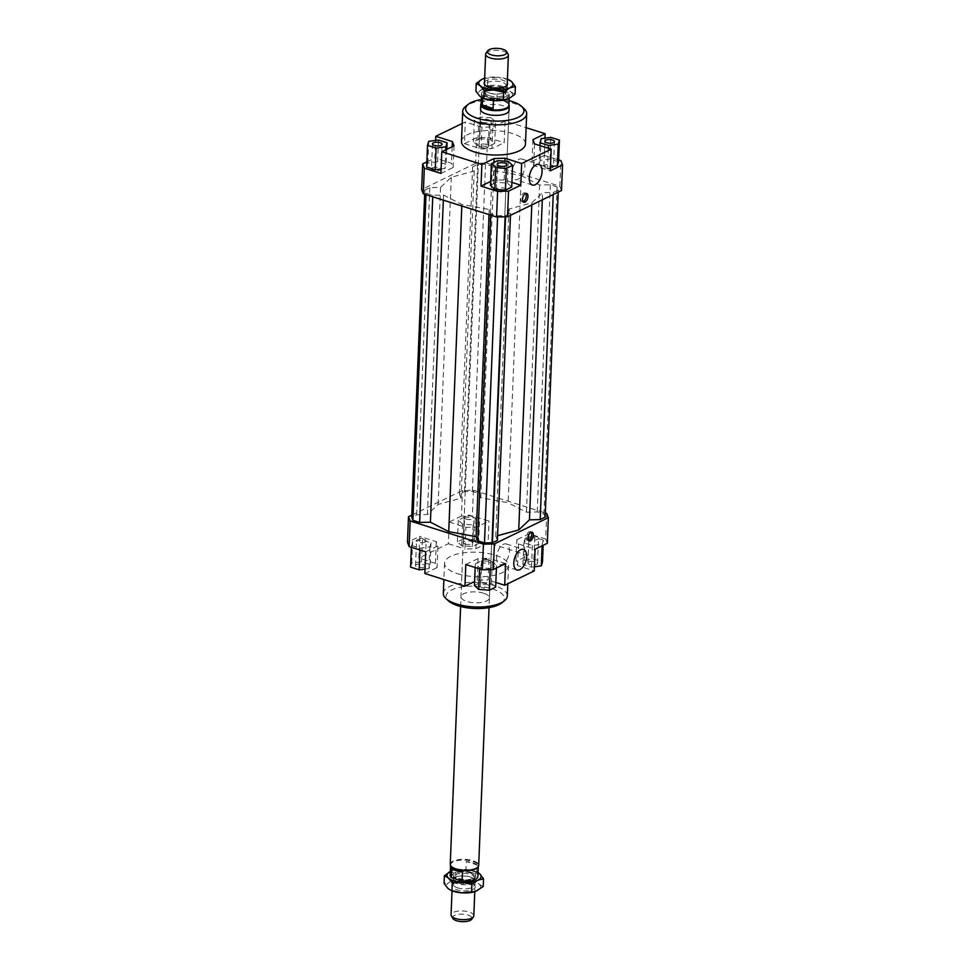 <?xml version="1.0" encoding="UTF-8"?>
<svg xmlns="http://www.w3.org/2000/svg" width="970" height="970" viewBox="0 0 970 970"><rect width="100%" height="100%" fill="white"/><g stroke="black" fill="none" stroke-linecap="round" stroke-linejoin="round"><path stroke-width="0.73" stroke-dasharray="4.85 3.64" d="M470.741 877.159A11.385 4.353 -177.7 0 1 471.893 877.583A11.385 4.353 -177.7 0 1 475.215 880.845A11.385 4.353 -177.7 0 1 472.887 883.343A11.385 4.353 -177.7 0 1 456.943 883.621A11.385 4.353 -177.7 0 1 452.469 879.935A11.385 4.353 -177.7 0 1 454.797 877.438A11.385 4.353 -177.7 0 1 456.045 876.953A11.385 4.353 -177.7 0 1 470.741 877.159M473.821 915.753A11.385 4.353 2.3 0 0 469.334 912.067A11.385 4.353 2.3 0 0 453.39 912.346A11.385 4.353 2.3 0 0 451.062 914.843M470.268 872.952A10.318 3.953 -177.7 0 1 474.33 876.298A10.318 3.953 -177.7 0 1 468.534 879.584A10.318 3.953 -177.7 0 1 457.779 878.808A10.318 3.953 -177.7 0 1 453.717 875.461A10.318 3.953 -177.7 0 1 459.513 872.175A10.318 3.953 -177.7 0 1 470.268 872.952M472.063 882.494A10.318 3.953 -177.7 0 1 457.61 882.748A10.318 3.953 -177.7 0 1 453.56 879.402A10.318 3.953 -177.7 0 1 455.657 877.147A10.318 3.953 -177.7 0 1 456.797 876.698A10.318 3.953 -177.7 0 1 470.111 876.892A10.318 3.953 -177.7 0 1 471.165 877.28A10.318 3.953 -177.7 0 1 474.172 880.239A10.318 3.953 -177.7 0 1 472.063 882.494M450.783 865.822A13.871 5.311 -177.7 0 1 450.577 864.816A13.871 5.311 -177.7 0 1 458.386 860.378A13.871 5.311 -177.7 0 1 472.851 861.433A13.871 5.311 -177.7 0 1 478.307 865.931A13.871 5.311 -177.7 0 1 478.028 866.913M476.755 874.212L477.119 865.01L466.315 861.481L465.952 870.684L476.755 874.212A13.871 5.311 -177.7 0 1 477.895 876.431M477.119 865.01A13.871 5.311 2.3 0 0 472.802 862.742A13.871 5.311 2.3 0 0 466.315 861.481M450.25 864.234A14.235 5.444 -177.7 0 1 458.252 859.687A14.235 5.444 -177.7 0 1 473.093 860.754A14.235 5.444 -177.7 0 1 478.695 865.373M481.156 103.438A14.235 5.444 -177.7 0 1 481.217 103.341A14.235 5.444 -177.7 0 1 503.6 101.159A14.235 5.444 -177.7 0 1 508.838 104.457A14.235 5.444 -177.7 0 1 508.886 104.554M481.132 104.069A13.871 5.311 -177.7 0 1 481.593 102.82A13.871 5.311 -177.7 0 1 503.406 100.698A13.871 5.311 -177.7 0 1 508.51 103.899A13.871 5.311 -177.7 0 1 508.862 105.184M501.829 87.251A10.318 3.953 -177.7 0 1 505.891 90.598A10.318 3.953 -177.7 0 1 503.782 92.853A10.318 3.953 -177.7 0 1 502.654 93.302A10.318 3.953 -177.7 0 1 489.329 93.108A10.318 3.953 -177.7 0 1 488.286 92.72A10.318 3.953 -177.7 0 1 485.267 89.761A10.318 3.953 -177.7 0 1 487.376 87.506A10.318 3.953 -177.7 0 1 501.829 87.251M501.672 91.192A10.318 3.953 -177.7 0 1 505.734 94.539A10.318 3.953 -177.7 0 1 499.926 97.825A10.318 3.953 -177.7 0 1 489.171 97.049A10.318 3.953 -177.7 0 1 485.109 93.702A10.318 3.953 -177.7 0 1 490.917 90.416A10.318 3.953 -177.7 0 1 501.672 91.192M485.994 53.217A11.385 4.353 -177.7 0 1 487.958 51.749A11.385 4.353 -177.7 0 1 503.903 51.471A11.385 4.353 -177.7 0 1 508.098 54.102M488.71 92.841A11.385 4.353 2.3 0 0 503.406 93.047A11.385 4.353 2.3 0 0 504.655 92.562A11.385 4.353 2.3 0 0 506.983 90.064A11.385 4.353 2.3 0 0 502.496 86.378A11.385 4.353 2.3 0 0 486.552 86.657A11.385 4.353 2.3 0 0 484.224 89.155A11.385 4.353 2.3 0 0 487.558 92.417A11.385 4.353 2.3 0 0 488.71 92.841M507.783 101.644L496.979 98.115L507.783 101.644L508.159 92.453A13.871 5.311 -177.7 0 1 509.286 94.672A13.871 5.311 -177.7 0 1 493.5 99.316L493.451 100.553M452.844 918.432A9.748 3.722 -177.7 0 1 454.59 915.401A9.748 3.722 -177.7 0 1 466.606 914.722A9.748 3.722 -177.7 0 1 471.747 919.196M451.656 868.356L462.472 871.885M450.153 875.328A13.871 5.311 -177.7 0 1 465.952 870.684M482.599 98.019L482.696 95.787L493.5 99.316M508.159 92.453L497.343 88.925L496.979 98.115M482.696 95.787A13.871 5.311 -177.7 0 1 481.556 93.569A13.871 5.311 -177.7 0 1 497.343 88.925M460.604 606.505L480.562 109.319A14.235 5.444 -177.7 0 1 488.468 104.784A14.235 5.444 -177.7 0 1 503.224 105.791A14.235 5.444 -177.7 0 1 509.007 110.459L489.038 607.644M483.642 593.24A14.235 5.444 2.3 0 0 468.898 592.233A14.235 5.444 2.3 0 0 460.992 596.768A14.235 5.444 2.3 0 0 466.776 601.436A14.235 5.444 2.3 0 0 481.532 602.431A14.235 5.444 2.3 0 0 489.438 597.908A14.235 5.444 2.3 0 0 483.642 593.24M512.087 172.405A10.815 5.808 107.6 0 0 515.228 179.595A10.815 5.808 107.6 0 0 524.903 166.173A10.815 5.808 107.6 0 0 521.763 158.971A10.815 5.808 107.6 0 0 512.087 172.405M496.628 557.362A10.815 5.808 107.6 0 0 499.768 564.564A10.815 5.808 107.6 0 0 509.444 551.142A10.815 5.808 107.6 0 0 506.304 543.94A10.815 5.808 107.6 0 0 496.628 557.362M525.667 193.454A4.62 2.486 107.6 0 0 524.915 192.872A4.62 2.486 107.6 0 0 520.769 198.62A4.62 2.486 107.6 0 0 522.115 201.699A4.62 2.486 107.6 0 0 523.072 201.663M531.087 532.203A4.62 2.486 107.6 0 0 530.323 531.633A4.62 2.486 107.6 0 0 526.189 537.368A4.62 2.486 107.6 0 0 527.534 540.448A4.62 2.486 107.6 0 0 528.492 540.423M498.131 190.908A4.801 1.843 2.3 0 0 504.412 190.92A4.801 1.843 2.3 0 0 505.782 189.708A4.801 1.843 2.3 0 0 503.83 188.131A4.801 1.843 2.3 0 0 498.847 187.792A4.801 1.843 2.3 0 0 496.179 189.332A4.801 1.843 2.3 0 0 497.452 190.641A4.801 1.843 2.3 0 0 498.131 190.908M552.512 167.58A4.801 1.843 2.3 0 0 553.446 166.549A4.801 1.843 2.3 0 0 550.184 164.67A4.801 1.843 2.3 0 0 544.788 165.142A4.801 1.843 2.3 0 0 543.855 166.173A4.801 1.843 2.3 0 0 545.116 167.483A4.801 1.843 2.3 0 0 552.075 167.762A4.801 1.843 2.3 0 0 552.512 167.58M482.102 122.293A4.801 1.843 -177.7 0 1 480.15 120.716A4.801 1.843 -177.7 0 1 482.817 119.189A4.801 1.843 -177.7 0 1 487.801 119.528A4.801 1.843 -177.7 0 1 489.753 121.104A4.801 1.843 -177.7 0 1 487.086 122.632A4.801 1.843 -177.7 0 1 482.102 122.293M486.794 144.494A4.801 1.843 2.3 0 0 481.823 144.154A4.801 1.843 2.3 0 0 479.156 145.682A4.801 1.843 2.3 0 0 480.429 147.003A4.801 1.843 2.3 0 0 481.108 147.258A4.801 1.843 2.3 0 0 487.376 147.282A4.801 1.843 2.3 0 0 488.747 146.07A4.801 1.843 2.3 0 0 486.794 144.494M432.426 167.81A4.801 1.843 2.3 0 0 431.48 168.841A4.801 1.843 2.3 0 0 432.753 170.162A4.801 1.843 2.3 0 0 439.713 170.441A4.801 1.843 2.3 0 0 440.15 170.259A4.801 1.843 2.3 0 0 441.083 169.229A4.801 1.843 2.3 0 0 437.822 167.349A4.801 1.843 2.3 0 0 432.426 167.81M487.898 584.922A4.801 1.843 2.3 0 0 482.914 584.595A4.801 1.843 2.3 0 0 480.247 586.122A4.801 1.843 2.3 0 0 482.199 587.699A4.801 1.843 2.3 0 0 487.183 588.026A4.801 1.843 2.3 0 0 489.85 586.498A4.801 1.843 2.3 0 0 487.898 584.922M488.892 559.969A4.801 1.843 2.3 0 0 482.623 559.945A4.801 1.843 2.3 0 0 481.253 561.157A4.801 1.843 2.3 0 0 483.205 562.733A4.801 1.843 2.3 0 0 488.177 563.073A4.801 1.843 2.3 0 0 490.844 561.545A4.801 1.843 2.3 0 0 489.571 560.223A4.801 1.843 2.3 0 0 488.892 559.969M528.844 561.933A4.801 1.843 2.3 0 0 527.91 562.964A4.801 1.843 2.3 0 0 531.184 564.843A4.801 1.843 2.3 0 0 536.58 564.37A4.801 1.843 2.3 0 0 537.513 563.34A4.801 1.843 2.3 0 0 534.24 561.46A4.801 1.843 2.3 0 0 528.844 561.933M529.85 536.968A4.801 1.843 2.3 0 0 528.917 537.998A4.801 1.843 2.3 0 0 532.178 539.878A4.801 1.843 2.3 0 0 537.574 539.417A4.801 1.843 2.3 0 0 538.52 538.386A4.801 1.843 2.3 0 0 537.247 537.065A4.801 1.843 2.3 0 0 530.287 536.786A4.801 1.843 2.3 0 0 529.85 536.968M465.163 544.049A4.801 1.843 2.3 0 0 470.147 544.388A4.801 1.843 2.3 0 0 472.814 542.861A4.801 1.843 2.3 0 0 470.862 541.284A4.801 1.843 2.3 0 0 465.879 540.945A4.801 1.843 2.3 0 0 463.211 542.472A4.801 1.843 2.3 0 0 465.163 544.049M466.17 519.083A4.801 1.843 2.3 0 0 471.153 519.423A4.801 1.843 2.3 0 0 473.821 517.895A4.801 1.843 2.3 0 0 472.548 516.573A4.801 1.843 2.3 0 0 471.869 516.319A4.801 1.843 2.3 0 0 465.588 516.295A4.801 1.843 2.3 0 0 464.218 517.507A4.801 1.843 2.3 0 0 466.17 519.083M424.217 567.05A4.801 1.843 2.3 0 0 425.151 566.019A4.801 1.843 2.3 0 0 421.877 564.14A4.801 1.843 2.3 0 0 416.482 564.601A4.801 1.843 2.3 0 0 415.548 565.631A4.801 1.843 2.3 0 0 418.81 567.523A4.801 1.843 2.3 0 0 424.217 567.05M425.212 542.084A4.801 1.843 2.3 0 0 426.145 541.054A4.801 1.843 2.3 0 0 424.884 539.732A4.801 1.843 2.3 0 0 417.924 539.453A4.801 1.843 2.3 0 0 417.488 539.635A4.801 1.843 2.3 0 0 416.554 540.666A4.801 1.843 2.3 0 0 419.816 542.557A4.801 1.843 2.3 0 0 425.212 542.084M461.478 141.45A32.022 12.258 -177.7 0 1 479.253 131.265A32.022 12.258 -177.7 0 1 512.451 133.508A32.022 12.258 -177.7 0 1 525.473 144.021M524.006 108.616A32.022 12.258 2.3 0 0 513.663 103.293A32.022 12.258 2.3 0 0 465.758 106.276M481.314 99.522A29.173 11.167 -177.7 0 1 509.044 100.625M457.549 573.707A32.022 12.258 2.3 0 0 490.747 575.962A32.022 12.258 2.3 0 0 508.522 565.777A32.022 12.258 2.3 0 0 495.512 555.264A32.022 12.258 2.3 0 0 462.314 553.009A32.022 12.258 2.3 0 0 444.527 563.206A32.022 12.258 2.3 0 0 457.549 573.707M443.314 593.422A32.022 12.258 -177.7 0 1 461.102 583.237A32.022 12.258 -177.7 0 1 494.3 585.492A32.022 12.258 -177.7 0 1 507.31 595.992M501.563 603.025A29.173 11.167 2.3 0 0 492.505 588.935A29.173 11.167 2.3 0 0 457.015 587.978A29.173 11.167 2.3 0 0 448.492 600.891M426.849 161.905L434.899 157.989L435.603 140.432M462.193 123.469L465.297 121.965L464.424 143.645L476.658 137.704L487.595 137.437L486.564 163.057L475.627 163.324L476.658 137.704M475.627 163.324L421.635 189.55M440.926 173.436L453.16 167.495L451.499 163.251L434.899 157.989M441.107 168.998L445.012 168.477L446.2 164.451L437.603 161.723L427.818 163.033L426.642 167.058M561.509 190.508L559.848 186.264L486.564 163.057M521.266 175.606L539.599 185.027L550.342 184.773L557.095 186.919L558.296 189.999L553.324 192.424L542.582 192.678L531.875 202.791L508.923 209.035L510.547 213.206L505.576 215.619L497.61 215.813L490.856 213.679L489.232 209.508L461.878 204.464L443.532 195.043L432.802 195.297L426.048 193.151L424.848 190.059L429.819 187.646L440.55 187.392L451.268 177.267L474.221 171.035L472.596 166.864L477.567 164.451L485.521 164.257L492.275 166.391L493.912 170.562L521.266 175.606L508.122 502.763L480.768 497.719L479.144 493.548L472.39 491.414L464.424 491.596L459.453 494.021L461.077 498.192L438.125 504.424L427.418 514.549L416.676 514.803L411.704 517.216M487.595 137.437L504.194 142.699L505.067 121.02L526.128 127.688M544.97 138.152L544.279 155.382L558.635 159.929M559.848 186.264L560.878 160.644M511.917 182.372L504.17 179.923L493.233 180.19L490.662 181.438M504.17 179.923L504.921 161.214M493.948 162.487L493.233 180.19M511.724 187.052L507.443 183.16L496.834 182.336L490.505 185.415M544.279 155.382L532.045 161.335L533.694 165.579L550.305 170.841M532.045 161.335L532.918 139.656M534.567 143.899L533.694 165.579M558.562 161.772L549.966 159.056L540.181 160.353L539.005 164.379L547.589 167.095L550.463 166.719M464.424 143.645L481.023 148.907L491.96 148.64L504.194 142.699M481.023 148.907L481.896 127.228L492.833 126.961L491.96 148.64M479.81 138.698L473.469 141.778L477.749 145.67L488.359 146.482L494.688 143.415L490.42 139.51L479.81 138.698L480.671 117.018L474.342 120.098L473.469 141.778M505.067 121.02L492.833 126.961M453.16 167.495L454.033 145.815M452.166 146.725L451.499 163.251M477.167 580.266L478.04 558.587L488.977 558.32L488.104 579.999L477.167 580.266L474.597 581.515M505.576 563.582L488.977 558.32M495.84 582.449L488.104 579.999M547.335 543.285L545.686 539.041L546.704 513.421M411.789 515.106L462.484 490.48L473.421 490.214L545.322 512.984M545.152 517.155L543.952 514.076L537.198 511.93L526.467 512.184L508.122 502.763M497.404 540.363L495.779 536.192L497.598 535.695M473.421 490.214L472.39 515.834L461.453 516.101L462.484 490.48M461.453 516.101L449.219 522.042L448.358 543.721L418.822 558.065L419.695 536.386L407.461 542.327M449.219 522.042L465.83 527.304L476.767 527.037L489.001 521.096L472.39 515.834M464.606 517.095L458.276 520.175L462.557 524.067L473.166 524.879L479.495 521.812L475.215 517.907L464.606 517.095L463.733 538.774L474.342 539.587L478.622 543.491L472.293 546.559L461.684 545.746L457.403 541.854L463.733 538.774M425.721 551.833L437.955 545.892L436.306 541.648L419.695 536.386M411.438 545.455L420.034 548.171L429.819 546.874L430.995 542.848L422.411 540.12L412.626 541.43L411.365 547.286M517.628 565.655L518.501 543.976L516.84 539.732L515.967 561.412L517.628 565.655L534.24 570.906M545.686 539.041L529.074 533.779L516.84 539.732M529.074 533.779L528.201 555.458L515.967 561.412M476.767 527.037L475.894 548.717L464.957 548.984L465.83 527.304M448.358 543.721L464.957 548.984M436.306 541.648L435.433 563.327L437.082 567.571L437.955 545.892M424.86 573.512L437.082 567.571M419.962 550.014L420.034 548.171M410.565 567.135L411.753 563.109L421.538 561.8L430.134 564.528L428.946 568.553L425.03 569.075M428.946 568.553L429.819 546.874M430.134 564.528L430.995 542.848M421.538 561.8L422.411 540.12M411.753 563.109L412.626 541.43M435.433 563.327L418.822 558.065M457.403 541.854L458.276 520.175M461.684 545.746L462.557 524.067M472.293 546.559L473.166 524.879M478.622 543.491L479.495 521.812M474.342 539.587L475.215 517.907M475.894 548.717L488.128 542.776L489.001 521.096M543.358 540.169L534.773 537.453L524.988 538.75L523.8 542.776L532.397 545.492L542.182 544.194L543.358 540.169L543.151 545.322M534.397 566.795L531.524 567.171L522.927 564.455L524.115 560.43L533.9 559.132L542.497 561.848M533.9 559.132L534.773 537.453M524.115 560.43L524.988 538.75M522.927 564.455L523.8 542.776M531.524 567.171L532.397 545.492M542.109 545.831L542.182 544.194M518.501 543.976L535.1 549.238M528.201 555.458L488.128 542.776M490.189 568.529L496.531 565.449L492.251 561.557L481.641 560.733L475.312 563.812L479.58 567.705L490.189 568.529L490.153 569.596M496.422 568.032L496.531 565.449M474.439 585.492L480.768 582.412L491.378 583.237L495.658 587.129M491.378 583.237L492.251 561.557M480.768 582.412L481.641 560.733M475.154 567.486L475.312 563.812M479.544 568.869L479.58 567.705M478.04 558.587L465.806 564.528M445.763 149.829L445.012 168.477M446.806 149.331L446.2 164.451M438.476 140.044L437.603 161.723M428.691 141.353L427.818 163.033M474.342 120.098L478.622 123.99L477.749 145.67M478.622 123.99L489.232 124.803L488.359 146.482M489.232 124.803L495.561 121.735L494.688 143.415M495.561 121.735L491.281 117.831L490.42 139.51M491.281 117.831L480.671 117.018M481.896 127.228L465.297 121.965M550.839 137.376L549.966 159.056M541.054 138.674L540.181 160.353M539.756 145.536L539.005 164.379M548.353 148.264L547.589 167.095M508.316 161.481L507.443 183.16M497.707 160.656L496.834 182.336M542.303 199.844L542.582 192.678M531.79 204.949L531.875 202.791M553.239 194.533L553.324 192.424M558.211 192.108L558.296 189.999M543.952 514.076L557.095 186.919M537.198 511.93L550.342 184.773M526.467 512.184L539.599 185.027M461.878 204.464L461.817 206.004M443.326 200.147L443.532 195.043M427.418 514.549L440.55 187.392M438.125 504.424L451.268 177.267M416.676 514.803L429.819 187.646M424.678 194.242L424.848 190.059M425.988 194.655L426.048 193.151M432.802 195.297L432.741 196.801M480.768 497.719L493.912 170.562M479.144 493.548L492.275 166.391M472.39 491.414L485.521 164.257M464.424 491.596L477.567 164.451M459.453 494.021L472.596 166.864M461.077 498.192L474.221 171.035M490.796 215.182L490.856 213.679M489.025 214.612L489.232 209.508M497.574 216.977L497.61 215.813M505.528 216.795L505.576 215.619M510.462 215.316L510.547 213.206M495.779 536.192L508.923 209.035M515.07 94.223L511.057 92.041L507.164 87.033L497.319 87.688A17.084 6.535 -177.7 0 1 505.552 89.204A17.084 6.535 -177.7 0 1 511.057 92.041A17.084 6.535 -177.7 0 1 509.165 98.467A17.084 6.535 -177.7 0 1 507.225 99.243M483.351 98.334A17.084 6.535 -177.7 0 1 479.786 96.2A17.084 6.535 -177.7 0 1 481.678 89.773A17.084 6.535 -177.7 0 1 497.319 87.688L487.583 85.518L481.678 89.773L475.894 91.204M507.419 79.2A17.084 6.535 2.3 0 0 505.964 78.691A17.084 6.535 2.3 0 0 497.743 77.176L508.777 79.758M484.515 82.05A11.737 4.498 -177.7 0 1 502.799 80.231A11.737 4.498 -177.7 0 1 507.261 82.971M489.668 88.088A10.318 3.953 2.3 0 0 505.346 86.924A10.318 3.953 2.3 0 0 506.097 85.53A10.318 3.953 2.3 0 0 501.902 82.147A10.318 3.953 2.3 0 0 491.208 81.419A10.318 3.953 2.3 0 0 485.473 84.705A10.318 3.953 2.3 0 0 486.103 86.16A10.318 3.953 2.3 0 0 489.668 88.088M489.353 95.775A10.318 3.953 2.3 0 0 500.059 96.503A10.318 3.953 2.3 0 0 505.782 93.217A10.318 3.953 2.3 0 0 504.921 91.544A10.318 3.953 2.3 0 0 501.587 89.834A10.318 3.953 2.3 0 0 486.152 90.792A10.318 3.953 2.3 0 0 485.17 92.392A10.318 3.953 2.3 0 0 489.353 95.775M488.468 97.497A11.737 4.498 -177.7 0 1 484.818 91.835A11.737 4.498 -177.7 0 1 502.387 90.743A11.737 4.498 -177.7 0 1 506.17 92.696A11.737 4.498 -177.7 0 1 502.739 97.885A11.737 4.498 -177.7 0 1 488.468 97.497M484.03 78.485L497.743 77.176A17.084 6.535 2.3 0 0 484.661 78.291M487.583 85.518L487.886 77.83M507.164 87.033L507.48 79.334M478.04 872.624A17.084 6.535 2.3 0 0 476.1 871.666A17.084 6.535 2.3 0 0 474.148 870.963A17.084 6.535 2.3 0 0 465.915 869.447A17.084 6.535 2.3 0 0 452.323 870.72A17.084 6.535 2.3 0 0 450.31 871.521L456.07 870.102L465.915 869.447L478.04 872.576M483.242 886.495L479.241 884.3L475.349 879.305L465.503 879.96A17.084 6.535 -177.7 0 1 473.724 881.475A17.084 6.535 -177.7 0 1 479.241 884.3A17.084 6.535 -177.7 0 1 477.337 890.739A17.084 6.535 -177.7 0 1 475.409 891.515M470.559 883.003A11.737 4.498 2.3 0 0 452.723 884.337A11.737 4.498 2.3 0 0 456.64 889.769A11.737 4.498 2.3 0 0 470.656 890.23A11.737 4.498 2.3 0 0 474.609 885.21A11.737 4.498 2.3 0 0 470.559 883.003M457.549 887.853A10.318 3.953 -177.7 0 1 453.354 884.47A10.318 3.953 -177.7 0 1 454.105 883.076A10.318 3.953 -177.7 0 1 469.783 881.912A10.318 3.953 -177.7 0 1 473.336 883.84A10.318 3.953 -177.7 0 1 473.978 885.295A10.318 3.953 -177.7 0 1 468.243 888.581A10.318 3.953 -177.7 0 1 457.549 887.853M457.852 880.166A10.318 3.953 -177.7 0 1 454.518 878.456A10.318 3.953 -177.7 0 1 453.657 876.783A10.318 3.953 -177.7 0 1 459.392 873.497A10.318 3.953 -177.7 0 1 470.086 874.225A10.318 3.953 -177.7 0 1 474.281 877.607A10.318 3.953 -177.7 0 1 473.287 879.208A10.318 3.953 -177.7 0 1 457.852 880.166M457.064 879.256A11.737 4.498 2.3 0 0 474.633 878.165A11.737 4.498 2.3 0 0 470.983 872.503A11.737 4.498 2.3 0 0 456.7 872.115A11.737 4.498 2.3 0 0 453.269 877.304A11.737 4.498 2.3 0 0 457.064 879.256M455.767 877.789L449.862 882.045A17.084 6.535 -177.7 0 1 465.503 879.96L455.767 877.789L456.07 870.102M451.523 890.593A17.084 6.535 -177.7 0 1 447.958 888.471A17.084 6.535 -177.7 0 1 449.862 882.045L444.078 883.476M475.652 871.606L475.349 879.305M475.215 880.845L474.779 891.709M474.33 876.298L474.172 880.239M478.307 865.931L478.283 866.562M505.891 90.598L505.734 94.539M507.177 85.166L506.983 90.064M509.286 94.672L509.141 98.479M456.797 876.698L456.045 876.953M471.165 877.28L471.893 877.583M502.654 93.302L503.406 93.047M488.286 92.72L487.558 92.417M481.556 93.569L481.399 97.424M484.418 84.245L484.224 89.155M485.267 89.761L485.109 93.702M450.577 864.816L450.553 865.446M453.717 875.461L453.56 879.402M452.469 879.935L452.032 890.799M480.562 109.319L460.992 596.768M532.409 185.04L515.228 179.595M516.949 570.008L499.768 564.564M523.836 202.245L522.115 201.699M529.256 540.993L527.534 540.448M506.789 164.742L505.782 189.708M497.452 190.641L500.872 192.181L504.412 190.92M554.452 141.584L553.446 166.549M545.116 167.483L548.547 169.023L552.075 167.762M480.15 120.716L479.156 145.682M487.376 147.282L483.848 148.543L480.429 147.003M432.487 143.875L431.48 168.841M480.247 586.122L481.253 561.157M482.623 559.945L486.152 558.684L489.571 560.223M527.91 562.964L528.917 537.998M537.247 537.065L533.815 535.525L530.287 536.786M472.814 542.861L473.821 517.895M472.548 516.573L469.128 515.046L465.588 516.295M425.151 566.019L426.145 541.054M508.522 565.777L507.807 583.758M444.527 563.206L443.872 579.539M424.884 539.732L421.453 538.204L417.924 539.453M415.548 565.631L416.554 540.666M463.211 542.472L464.218 517.507M537.513 563.34L538.52 538.386M489.85 586.498L490.844 561.545M432.753 170.162L436.185 171.702L439.713 170.441M441.083 169.229L442.09 144.263M488.747 146.07L489.753 121.104M543.855 166.173L544.849 141.208M496.179 189.332L497.186 164.367M530.323 531.633L532.045 532.178M524.915 192.872L526.625 193.418M506.304 543.94L523.473 549.384M521.763 158.971L538.932 164.415M509.007 110.459L489.438 597.908M506.728 85.663L505.346 86.924M506.097 85.53L505.782 93.217M486.152 90.792L484.818 91.835M504.921 91.544L506.17 92.696M485.17 92.392L485.473 84.705M486.103 86.16L484.83 84.79M476.1 871.666L476.961 872.03M452.723 884.337L454.105 883.076M453.354 884.47L453.657 876.783M473.287 879.208L474.633 878.165M454.518 878.456L453.269 877.304M474.281 877.607L473.978 885.295M473.336 883.84L474.609 885.21"/><path stroke-width="1.45" d="M452.032 890.799L451.062 914.843A11.385 4.353 2.3 0 0 451.353 915.898A11.385 4.353 2.3 0 0 455.548 918.529A11.385 4.353 2.3 0 0 471.493 918.25A11.385 4.353 2.3 0 0 473.445 916.783A11.385 4.353 2.3 0 0 473.821 915.753L474.779 891.709M478.028 866.913A13.871 5.311 -177.7 0 1 477.858 867.18A13.871 5.311 -177.7 0 1 456.045 869.302A13.871 5.311 -177.7 0 1 450.929 866.101A13.871 5.311 -177.7 0 1 450.783 865.822M455.985 870.623A13.871 5.311 2.3 0 0 462.472 871.885L462.096 881.075L451.292 877.547L451.656 868.356A13.871 5.311 2.3 0 0 455.985 870.623M478.283 866.562L477.895 876.431A13.871 5.311 -177.7 0 1 462.096 881.075M489.038 607.644L478.695 865.373A14.235 5.444 -177.7 0 1 478.222 866.659A14.235 5.444 -177.7 0 1 455.851 868.841A14.235 5.444 -177.7 0 1 450.613 865.543A14.235 5.444 -177.7 0 1 450.25 864.234L460.604 606.505M508.886 104.554A14.235 5.444 -177.7 0 1 509.201 105.766A14.235 5.444 -177.7 0 1 501.187 110.313A14.235 5.444 -177.7 0 1 486.358 109.246A14.235 5.444 -177.7 0 1 480.756 104.627A14.235 5.444 -177.7 0 1 481.156 103.438M509.141 98.479L508.862 105.184A13.871 5.311 -177.7 0 1 501.053 109.622A13.871 5.311 -177.7 0 1 486.6 108.567A13.871 5.311 -177.7 0 1 481.132 104.069L481.399 97.424M506.595 51.568L508.098 54.102A11.385 4.353 -177.7 0 1 508.377 55.157A11.385 4.353 -177.7 0 1 506.061 57.654A11.385 4.353 -177.7 0 1 490.105 57.933A11.385 4.353 -177.7 0 1 485.63 54.247A11.385 4.353 -177.7 0 1 485.994 53.217L487.692 50.804A9.748 3.722 2.3 0 0 492.845 55.278A9.748 3.722 2.3 0 0 504.861 54.599A9.748 3.722 2.3 0 0 506.595 51.568A9.748 3.722 2.3 0 0 499.162 48.5A9.748 3.722 2.3 0 0 489.365 49.555A9.748 3.722 2.3 0 0 487.692 50.804M493.451 100.553L493.124 108.519L486.613 108.203L482.32 104.99L482.599 98.019M473.445 916.783L471.747 919.196A9.748 3.722 -177.7 0 1 470.074 920.445A9.748 3.722 -177.7 0 1 460.277 921.5A9.748 3.722 -177.7 0 1 452.844 918.432L451.353 915.898M451.292 877.547A13.871 5.311 -177.7 0 1 450.153 875.328L450.553 865.446M493.124 108.519L482.32 104.99M509.201 105.766L509.007 110.459A14.235 5.444 -177.7 0 1 501.102 114.981A14.235 5.444 -177.7 0 1 486.358 113.987A14.235 5.444 -177.7 0 1 480.562 109.319L480.756 104.627M542.084 171.605A10.815 5.808 -72.4 0 1 532.409 185.04A10.815 5.808 -72.4 0 1 529.256 177.837A10.815 5.808 -72.4 0 1 538.932 164.415A10.815 5.808 -72.4 0 1 542.084 171.605M526.625 556.574A10.815 5.808 -72.4 0 1 516.949 570.008A10.815 5.808 -72.4 0 1 513.797 562.806A10.815 5.808 -72.4 0 1 523.473 549.384A10.815 5.808 -72.4 0 1 526.625 556.574M527.971 196.498A4.62 2.486 -72.4 0 1 523.836 202.245A4.62 2.486 -72.4 0 1 522.49 199.165A4.62 2.486 -72.4 0 1 526.625 193.418A4.62 2.486 -72.4 0 1 527.971 196.498M523.072 201.663A4.62 2.486 107.6 0 0 526.261 195.952A4.62 2.486 107.6 0 0 525.667 193.454M533.391 535.246A4.62 2.486 -72.4 0 1 529.256 540.993A4.62 2.486 -72.4 0 1 527.91 537.913A4.62 2.486 -72.4 0 1 532.045 532.178A4.62 2.486 -72.4 0 1 533.391 535.246M528.492 540.423A4.62 2.486 107.6 0 0 531.669 534.7A4.62 2.486 107.6 0 0 531.087 532.203M504.837 163.166A4.801 1.843 -177.7 0 1 506.789 164.742A4.801 1.843 -177.7 0 1 504.121 166.282A4.801 1.843 -177.7 0 1 499.138 165.943A4.801 1.843 -177.7 0 1 497.186 164.367A4.801 1.843 -177.7 0 1 499.853 162.839A4.801 1.843 -177.7 0 1 504.837 163.166M545.783 140.177A4.801 1.843 -177.7 0 1 551.19 139.704A4.801 1.843 -177.7 0 1 554.452 141.584A4.801 1.843 -177.7 0 1 553.518 142.614A4.801 1.843 -177.7 0 1 548.123 143.087A4.801 1.843 -177.7 0 1 544.849 141.208A4.801 1.843 -177.7 0 1 545.783 140.177M441.156 145.294A4.801 1.843 -177.7 0 1 435.76 145.767A4.801 1.843 -177.7 0 1 432.487 143.875A4.801 1.843 -177.7 0 1 433.42 142.845A4.801 1.843 -177.7 0 1 438.816 142.384A4.801 1.843 -177.7 0 1 442.09 144.263A4.801 1.843 -177.7 0 1 441.156 145.294M526.686 113.805L525.473 144.021A32.022 12.258 -177.7 0 1 507.686 154.206A32.022 12.258 -177.7 0 1 474.488 151.963A32.022 12.258 -177.7 0 1 461.478 141.45L462.69 111.235A32.022 12.258 2.3 0 0 475.7 121.735A32.022 12.258 2.3 0 0 508.898 123.99A32.022 12.258 2.3 0 0 526.686 113.805A32.022 12.258 2.3 0 0 524.006 108.616L521.508 106.336A29.173 11.167 -177.7 0 1 512.984 119.237A29.173 11.167 -177.7 0 1 477.495 118.291A29.173 11.167 -177.7 0 1 468.437 104.202A29.173 11.167 -177.7 0 1 481.314 99.522M509.044 100.625A29.173 11.167 -177.7 0 1 512.087 101.486A29.173 11.167 -177.7 0 1 521.508 106.336M468.437 104.202L465.758 106.276A32.022 12.258 2.3 0 0 462.69 111.235M507.807 583.758L507.31 595.992A32.022 12.258 -177.7 0 1 504.242 600.951A32.022 12.258 -177.7 0 1 456.337 603.934A32.022 12.258 -177.7 0 1 445.994 598.611A32.022 12.258 -177.7 0 1 443.314 593.422L443.872 579.539M445.994 598.611L448.492 600.891A29.173 11.167 2.3 0 0 457.913 605.741A29.173 11.167 2.3 0 0 501.563 603.025L504.242 600.951M424.314 168.186L422.665 163.93L421.635 189.55L423.296 193.806L424.314 168.186L440.926 173.436L441.799 151.756L481.872 164.451L494.106 158.51L493.948 162.487M422.665 163.93L426.849 161.905M435.603 140.432L435.76 136.309L462.193 123.469M427.503 145.379L436.1 148.095L445.885 146.797L447.073 142.772L438.476 140.044L428.691 141.353L427.503 145.379L426.642 167.058L435.227 169.774L441.107 168.998M423.296 193.806L496.579 217.001L507.516 216.746L561.509 190.508L562.539 164.888L550.305 170.841L551.178 149.162L534.567 143.899L532.918 139.656L545.14 133.702L544.97 138.152M526.128 127.688L545.14 133.702M558.635 159.929L560.878 160.644L562.539 164.888M504.921 161.214L505.043 158.243L494.106 158.51M490.662 181.438L480.999 186.131L481.872 164.451M505.043 158.243L521.642 163.506L520.781 185.185L508.547 191.126L497.61 191.381L480.999 186.131M520.781 185.185L511.917 182.372M505.394 190.132L511.724 187.052L512.596 165.373L508.316 161.481L497.707 160.656L491.378 163.736L490.505 185.415L494.785 189.308L505.394 190.132L506.267 168.453L512.596 165.373M550.463 166.719L557.374 165.797L558.562 161.772L559.435 140.092L550.839 137.376L541.054 138.674L539.756 145.536M441.799 151.756L454.033 145.815L452.372 141.571L452.166 146.725M435.76 136.309L452.372 141.571M545.322 512.984L546.704 513.421L548.365 517.665L494.373 543.903L483.436 544.158L482.405 569.778L493.342 569.523L505.576 563.582L504.703 585.262L495.84 582.449M548.365 517.665L547.335 543.285L535.1 549.238L534.24 570.906L504.703 585.262M493.342 569.523L494.373 543.903M483.436 544.158L410.152 520.963L408.491 516.707L411.789 515.106M497.598 535.695L518.732 529.947L529.45 519.835L540.181 519.58L545.152 517.155L558.211 192.108M424.678 194.242L411.704 517.216L412.905 520.308L419.658 522.454L430.401 522.187L448.734 531.621L476.088 536.665L477.725 540.823L484.479 542.97L492.433 542.776L497.404 540.363L510.462 215.316M408.491 516.707L407.461 542.327L409.122 546.583L410.152 520.963M409.122 546.583L425.721 551.833L424.86 573.512L464.933 586.207L465.806 564.528L482.405 569.778M507.516 216.746L508.547 191.126M497.61 191.381L496.579 217.001M425.03 569.075L419.161 569.851L410.565 567.135L411.365 547.286M419.161 569.851L419.962 550.014M534.397 566.795L541.308 565.874L542.497 561.848L543.151 545.322M541.308 565.874L542.109 545.831M474.597 581.515L464.933 586.207M496.422 568.032L495.658 587.129L489.329 590.209L490.153 569.596M489.329 590.209L478.719 589.384L474.439 585.492L475.154 567.486M478.719 589.384L479.544 568.869M436.1 148.095L435.227 169.774M445.885 146.797L445.763 149.829M447.073 142.772L446.806 149.331M539.866 142.699L548.462 145.427L548.353 148.264M548.462 145.427L558.247 144.118L557.374 165.797M558.247 144.118L559.435 140.092M551.178 149.162L521.642 163.506M491.378 163.736L495.658 167.628L494.785 189.308M495.658 167.628L506.267 168.453M529.45 519.835L542.303 199.844M518.732 529.947L531.79 204.949M540.181 519.58L553.239 194.533M461.817 206.004L448.734 531.621M430.401 522.187L443.326 200.147M412.905 520.308L425.988 194.655M432.741 196.801L419.658 522.454M477.725 540.823L490.796 215.182M476.088 536.665L489.025 214.612M484.479 542.97L497.574 216.977M492.433 542.776L505.528 216.795M476.197 83.505L482.102 79.261A17.084 6.535 2.3 0 0 480.211 85.7A17.084 6.535 2.3 0 0 485.715 88.525A17.084 6.535 2.3 0 0 493.948 90.04A17.084 6.535 2.3 0 0 509.589 87.955A17.084 6.535 2.3 0 0 511.481 81.528A17.084 6.535 2.3 0 0 507.916 79.407L511.481 81.528L515.373 86.524L509.589 87.955L503.685 92.211L493.948 90.04L484.103 90.695L480.211 85.7L476.197 83.505L475.894 91.204L479.786 96.2L483.787 98.394L493.524 100.553A17.084 6.535 -177.7 0 1 485.303 99.037A17.084 6.535 -177.7 0 1 483.351 98.334L482.478 97.97M507.261 82.971A11.737 4.498 -177.7 0 1 506.728 85.663A11.737 4.498 -177.7 0 1 488.88 86.997A11.737 4.498 -177.7 0 1 484.83 84.79A11.737 4.498 -177.7 0 1 484.515 82.05M507.225 99.243A17.084 6.535 -177.7 0 1 507.128 99.279A17.084 6.535 -177.7 0 1 493.524 100.553L503.369 99.898L509.165 98.467L515.07 94.223L515.373 86.524M484.661 78.291A17.084 6.535 2.3 0 0 484.139 78.449A17.084 6.535 2.3 0 0 482.102 79.261L484.03 78.485M483.787 98.394L484.103 90.695M503.369 99.898L503.685 92.211M478.04 872.576L479.665 873.8A17.084 6.535 2.3 0 0 478.04 872.624M462.132 882.312L452.275 882.967L448.382 877.959A17.084 6.535 2.3 0 0 453.899 880.796A17.084 6.535 2.3 0 0 462.132 882.312A17.084 6.535 2.3 0 0 477.761 880.226A17.084 6.535 2.3 0 0 479.665 873.8L483.557 878.796L477.761 880.226L471.869 884.482L462.132 882.312M475.409 891.515A17.084 6.535 -177.7 0 1 475.3 891.551A17.084 6.535 -177.7 0 1 461.708 892.824A17.084 6.535 -177.7 0 1 453.475 891.309A17.084 6.535 -177.7 0 1 451.523 890.593L461.708 892.824L475.506 891.491L483.242 886.495L483.557 878.796M450.31 871.521A17.084 6.535 2.3 0 0 450.286 871.533A17.084 6.535 2.3 0 0 448.382 877.959L444.381 875.777L450.31 871.521M444.381 875.777L444.078 883.476L447.958 888.471L450.662 890.242M452.275 882.967L451.971 890.666M471.869 884.482L471.553 892.17M508.377 55.157L507.177 85.166M485.63 54.247L484.418 84.245"/></g></svg>
